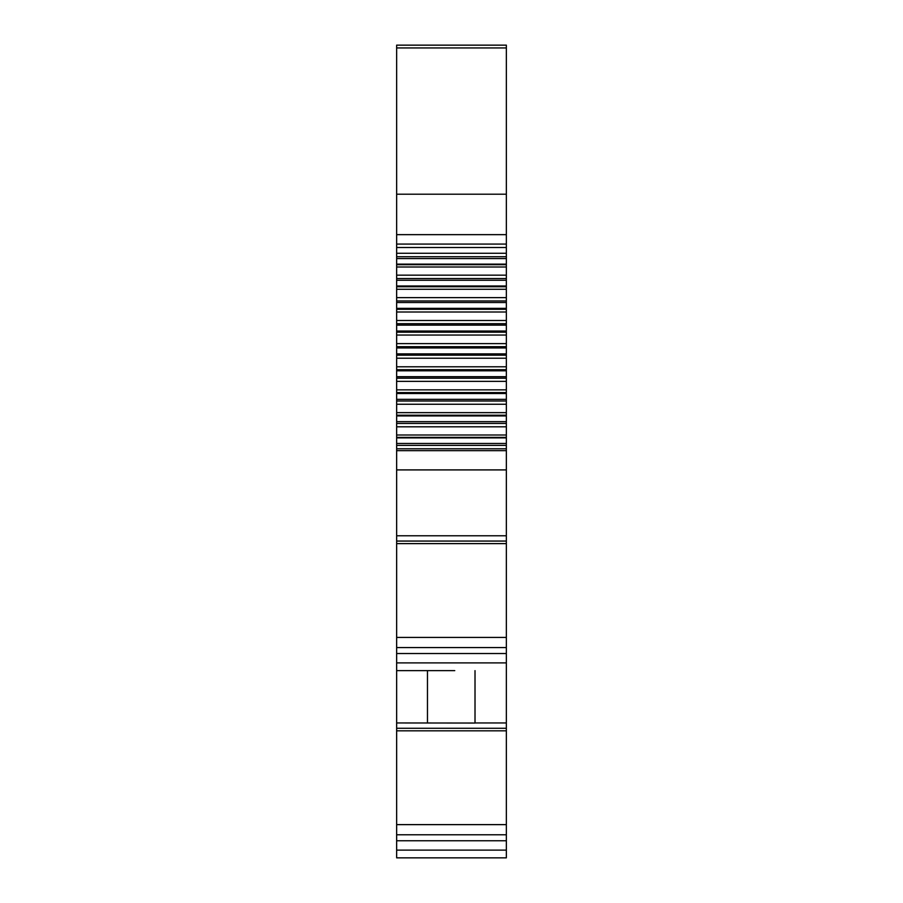 <?xml version="1.0" encoding="UTF-8"?>
<svg xmlns="http://www.w3.org/2000/svg" width="903" height="903" viewBox="0 0 903 903"><rect width="100%" height="100%" fill="white"/><g stroke="black" fill="none" stroke-linecap="round" stroke-linejoin="round"><path stroke-width="1.35" d="M506.346 450.642L396.654 450.642L396.654 443.463L506.346 443.463L506.346 857.85L454.762 857.85M506.346 647.564L396.654 647.564L396.654 670.636L454.762 670.636M506.346 834.778L396.654 834.778L396.654 728.281L506.346 728.281M396.654 647.564L396.654 541.066L506.346 541.066M506.346 247.524L506.346 256.723L396.654 256.723L396.654 247.524L506.346 247.524L506.346 244.07L396.654 244.07L396.654 247.524M506.346 421.667L506.346 437.357L396.654 437.357L396.654 421.667L506.346 421.667L506.346 415.222L396.654 415.222L396.654 421.667M506.346 264.139L506.346 278.564L396.654 278.564L396.654 264.139L506.346 264.139L506.346 256.723M396.654 415.222L396.654 399.352L506.346 399.352L506.346 392.613L396.654 392.613L396.654 399.352M506.346 399.352L506.346 415.222M506.346 285.991L506.346 300.947L396.654 300.947L396.654 285.991L506.346 285.991L506.346 278.564M396.654 392.613L396.654 376.698L506.346 376.698L506.346 369.711L396.654 369.711L396.654 376.698M506.346 376.698L506.346 392.613M506.346 308.352L506.346 323.714L396.654 323.714L396.654 308.352L506.346 308.352L506.346 300.947M396.654 369.711L396.654 353.874L506.346 353.874L506.346 346.696L396.654 346.696L396.654 331.029L506.346 331.029L506.346 323.714M506.346 353.874L506.346 369.711M506.346 331.029L506.346 346.696M396.654 834.778L396.654 857.85L506.346 857.85M396.654 670.636L396.654 728.281M396.654 450.642L396.654 541.066M396.654 437.357L396.654 443.463M396.654 346.696L396.654 353.874M396.654 323.714L396.654 331.029M396.654 300.947L396.654 308.352M396.654 278.564L396.654 285.991M396.654 256.723L396.654 264.139M396.654 244.07L396.654 234.645L506.346 234.645L506.346 194.201L396.654 194.201L396.654 234.645M396.654 47.938L506.346 47.938L506.346 45.15L396.654 45.15L396.654 194.201M427.469 670.636L427.469 722.953L427.469 670.636M506.346 47.938L506.346 194.201M506.346 234.645L506.346 244.07M506.346 443.463L506.346 437.357M506.346 722.953L475.012 722.953L475.012 670.636L475.012 723.043L396.654 722.953M396.654 448.78L506.346 448.78M396.654 426.803L506.346 426.803M396.654 404.262L506.346 404.262M396.654 381.348L506.346 381.348M396.654 358.22L506.346 358.22M506.346 824.631L396.654 824.631M396.654 730.832L506.346 730.832M506.346 637.416L396.654 637.416M396.654 543.617L506.346 543.617M506.346 535.784L396.654 535.784M396.654 469.91L506.346 469.91M506.346 850.118L396.654 850.118M506.346 662.904L396.654 662.904M506.346 840.749L396.654 840.749M506.346 653.535L396.654 653.535M396.654 445.382L506.346 445.382M506.346 253.28L396.654 253.28M506.346 437.887L396.654 437.887M396.654 258.563L506.346 258.563M396.654 434.998L506.346 434.998M506.346 264.692L396.654 264.692M506.346 267.006L396.654 267.006M396.654 423.451L506.346 423.451M506.346 275.167L396.654 275.167M506.346 415.933L396.654 415.933M396.654 280.269L506.346 280.269M396.654 412.648L506.346 412.648M506.346 286.748L396.654 286.748M506.346 289.276L396.654 289.276M396.654 401L506.346 401M506.346 297.629L396.654 297.629M506.346 393.516L396.654 393.516M396.654 302.516L506.346 302.516M396.654 389.859L506.346 389.859M506.346 309.3L396.654 309.3M506.346 312.009L396.654 312.009M396.654 378.188L506.346 378.188M506.346 320.497L396.654 320.497M506.346 370.794L396.654 370.794M396.654 325.125L506.346 325.125M396.654 366.787L506.346 366.787M506.346 332.169L396.654 332.169M506.346 335.047L396.654 335.047M396.654 355.184L506.346 355.184M506.346 343.614L396.654 343.614M506.346 347.948L396.654 347.948"/></g></svg>
